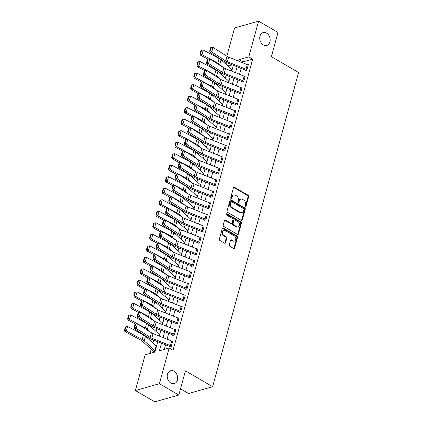 <?xml version="1.0" encoding="UTF-8"?>
<svg xmlns="http://www.w3.org/2000/svg" width="423" height="423" viewBox="0 0 423 423"><rect width="100%" height="100%" fill="white"/><g stroke="black" fill="none" stroke-linecap="round" stroke-linejoin="round"><path stroke-width="0.63" d="M245.356 206.546A0.719 0.545 74.1 0 0 246.064 206.223L248.692 196.61A1.026 0.783 74.1 0 0 248.174 195.262L234.453 187.262A1.026 0.783 74.1 0 0 233.443 187.722L230.815 197.33A0.719 0.545 74.1 0 0 231.883 197.953L232.222 196.711A3.278 2.501 74.1 0 1 233.766 194.982A3.278 2.501 74.1 0 1 235.452 195.236L236.594 195.902A3.278 2.501 74.1 0 1 238.244 200.222L237.906 201.464A0.719 0.545 74.1 0 0 238.974 202.088L239.312 200.846A3.278 2.501 74.1 0 1 240.856 199.117A3.278 2.501 74.1 0 1 242.543 199.37L243.685 200.037A3.278 2.501 74.1 0 1 245.335 204.357L244.996 205.599A0.719 0.545 74.1 0 0 245.356 206.546A0.719 0.545 74.1 0 0 245.414 206.408L248.042 196.795A1.026 0.783 74.1 0 0 247.529 195.447L233.803 187.447A1.026 0.783 74.1 0 0 233.628 187.368M231.18 198.276A0.719 0.545 74.1 0 0 231.233 198.138L231.571 196.891L232.222 196.711M238.265 202.411A0.719 0.545 74.1 0 0 238.323 202.273L238.662 201.025L239.312 200.846M174.059 371.262A6.678 5.092 74.1 0 0 170.622 370.738A6.678 5.092 74.1 0 0 167.222 376.364A6.678 5.092 74.1 0 0 170.834 383.058A6.678 5.092 74.1 0 0 174.271 383.582A6.678 5.092 74.1 0 0 177.671 377.961A6.678 5.092 74.1 0 0 174.059 371.262M266.564 33.126A6.678 5.092 74.1 0 0 263.127 32.597A6.678 5.092 74.1 0 0 259.727 38.223A6.678 5.092 74.1 0 0 263.339 44.917A6.678 5.092 74.1 0 0 266.776 45.441A6.678 5.092 74.1 0 0 270.175 39.82A6.678 5.092 74.1 0 0 266.564 33.126M229.25 244.891A1.026 0.783 74.1 0 0 229.768 246.239L233.618 248.486A1.026 0.783 74.1 0 0 234.628 248.026L237.546 237.356A1.026 0.783 74.1 0 0 237.028 236.008L223.307 228.002A1.026 0.783 74.1 0 0 222.297 228.462L219.378 239.132A1.026 0.783 74.1 0 0 219.891 240.481L224.544 243.193A1.026 0.783 74.1 0 0 225.554 242.733L226.802 238.17A1.026 0.783 74.1 0 0 226.289 236.822L223.984 235.474A2.739 2.089 74.1 0 1 222.498 232.729A2.739 2.089 74.1 0 1 223.894 230.419A2.739 2.089 74.1 0 1 225.306 230.635L234.342 235.907A2.739 2.089 74.1 0 1 235.823 238.651A2.739 2.089 74.1 0 1 234.427 240.957A2.739 2.089 74.1 0 1 233.015 240.745L231.508 239.867A1.026 0.783 74.1 0 0 230.498 240.327L229.25 244.891M226.839 56.227L234.569 27.971L258.58 21.15L278.001 32.476L271.381 56.661L298.569 72.513L212.616 386.701L185.433 370.844L178.813 395.029L159.397 383.709L135.381 390.524L145.152 354.823L154.887 352.058L157.716 341.721M258.58 21.15L248.814 56.851L239.08 59.617L238.657 61.161M161.491 343.227L159.429 350.767L169.163 348.002L173.049 350.27L252.695 59.12L248.814 56.851M169.163 348.002L159.397 383.709M241.311 220.362A1.026 0.783 74.1 0 0 242.321 219.902L245.24 209.226A1.026 0.783 74.1 0 0 244.727 207.878L231 199.878A1.026 0.783 74.1 0 0 229.99 200.338L227.072 211.008A1.026 0.783 74.1 0 0 227.585 212.357L241.311 220.362M241.39 223.291L238.472 233.961A1.026 0.783 74.1 0 1 237.462 234.421L223.741 226.421A1.026 0.783 74.1 0 1 223.222 225.073L224.476 220.505A1.026 0.783 74.1 0 1 225.485 220.045L231.048 223.291A1.026 0.783 74.1 0 0 232.058 222.831L232.888 219.801A1.026 0.783 74.1 0 0 232.375 218.453L226.58 215.074A0.719 0.545 74.1 0 1 226.924 213.805L240.877 221.943A1.026 0.783 74.1 0 1 241.39 223.291L240.745 223.476L237.826 234.146L238.472 233.961M252.695 59.12L242.961 61.88L242.717 62.784M241.168 68.436L239.566 74.3M238.017 79.958L236.415 85.816M234.865 91.474L233.263 97.332M231.714 102.99L230.112 108.848M228.568 114.506L226.961 120.365M225.417 126.022L223.809 131.886M222.265 137.538L220.663 143.402M219.114 149.06L217.512 154.918M215.963 160.576L214.361 166.435M212.811 172.092L211.209 177.951M209.66 183.608L208.058 189.467M206.509 195.125L204.906 200.988M203.363 206.641L201.755 212.505M200.211 218.162L198.604 224.021M197.06 229.678L195.458 235.537M193.908 241.195L192.306 247.053M190.757 252.711L189.155 258.569M187.606 264.227L186.004 270.091M184.454 275.743L182.852 281.607M181.303 287.265L179.701 293.123M178.152 298.781L176.55 304.639M175.006 310.297L173.398 316.155M171.854 321.813L170.252 327.672M168.703 333.329L167.101 339.193M165.552 344.845L164.309 349.382M246.022 69.213L247.286 64.603A3.648 1.465 -164.7 0 1 248.227 65.063L246.969 69.668A3.648 1.465 -164.7 0 0 246.022 69.213L227.4 61.779A5.213 2.094 15.3 0 1 225.776 60.96L211.722 51.976L209.961 52.357L224.021 61.34A7.826 3.141 -164.7 0 0 226.448 62.562L245.076 69.996A1.042 0.418 15.3 0 1 245.345 70.128L245.218 70.588L246.842 70.128L248.354 64.597L247.698 64.788M242.876 80.73L244.134 76.124A3.648 1.465 -164.7 0 1 245.076 76.579L243.817 81.184A3.648 1.465 -164.7 0 0 242.876 80.73L224.248 73.295A5.213 2.094 15.3 0 1 222.625 72.476L208.571 63.498L206.81 63.873L220.869 72.856A7.826 3.141 -164.7 0 0 223.296 74.078L241.924 81.517A1.042 0.418 15.3 0 1 242.194 81.644L242.067 82.104L243.69 81.644L245.203 76.119L244.552 76.304M239.725 92.246L240.983 87.64A3.648 1.465 -164.7 0 1 241.924 88.095L240.666 92.7A3.648 1.465 -164.7 0 0 239.725 92.246L221.097 84.812A5.213 2.094 15.3 0 1 219.479 83.997L205.419 75.014L203.659 75.389L217.718 84.373A7.826 3.141 -164.7 0 0 220.145 85.599L238.773 93.034A1.042 0.418 15.3 0 1 239.043 93.16L238.916 93.62L240.539 93.16L242.051 87.635L241.401 87.82M236.573 103.762L237.832 99.156A3.648 1.465 -164.7 0 1 238.778 99.611L237.515 104.217A3.648 1.465 -164.7 0 0 236.573 103.762L217.945 96.328A5.213 2.094 15.3 0 1 216.327 95.513L202.268 86.53L200.507 86.905L214.567 95.889A7.826 3.141 -164.7 0 0 216.999 97.116L235.622 104.55A1.042 0.418 15.3 0 1 235.891 104.682L235.77 105.142L237.388 104.682L238.9 99.151L238.249 99.336M233.422 115.278L234.68 110.673A3.648 1.465 -164.7 0 1 235.627 111.127L234.363 115.738A3.648 1.465 -164.7 0 0 233.422 115.278L214.794 107.844A5.213 2.094 15.3 0 1 213.176 107.03L199.117 98.046L197.361 98.427L211.415 107.405A7.826 3.141 -164.7 0 0 213.848 108.632L232.47 116.066A1.042 0.418 15.3 0 1 232.74 116.198L232.618 116.658L234.242 116.198L235.754 110.667L235.098 110.852M230.271 126.8L231.529 122.189A3.648 1.465 -164.7 0 1 232.476 122.644L231.212 127.254A3.648 1.465 -164.7 0 0 230.271 126.8L211.643 119.36A5.213 2.094 15.3 0 1 210.025 118.546L195.965 109.562L194.21 109.943L208.264 118.921A7.826 3.141 -164.7 0 0 210.696 120.148L229.324 127.582A1.042 0.418 15.3 0 1 229.594 127.714L229.467 128.174L231.09 127.714L232.602 122.184L231.947 122.369M227.119 138.316L228.378 133.705A3.648 1.465 -164.7 0 1 229.324 134.165L228.066 138.77A3.648 1.465 -164.7 0 0 227.119 138.316L208.491 130.881A5.213 2.094 15.3 0 1 206.873 130.062L192.814 121.078L191.059 121.459L205.113 130.443A7.826 3.141 -164.7 0 0 207.545 131.664L226.173 139.098A1.042 0.418 15.3 0 1 226.442 139.23L226.316 139.69L227.939 139.23L229.451 133.7L228.795 133.89M223.968 149.832L225.232 145.226A3.648 1.465 -164.7 0 1 226.173 145.681L224.914 150.287A3.648 1.465 -164.7 0 0 223.968 149.832L205.34 142.398A5.213 2.094 15.3 0 1 203.722 141.578L189.663 132.6L187.907 132.975L201.967 141.959A7.826 3.141 -164.7 0 0 204.394 143.18L223.021 150.62A1.042 0.418 15.3 0 1 223.291 150.747L223.164 151.207L224.787 150.747L226.3 145.221L225.644 145.406M220.817 161.348L222.08 156.743A3.648 1.465 -164.7 0 1 223.021 157.197L221.763 161.803A3.648 1.465 -164.7 0 0 220.817 161.348L202.194 153.914A5.213 2.094 15.3 0 1 200.571 153.1L186.517 144.116L184.756 144.492L198.815 153.475A7.826 3.141 -164.7 0 0 201.242 154.702L219.87 162.136A1.042 0.418 15.3 0 1 220.14 162.263L220.013 162.723L221.636 162.263L223.148 156.737L222.493 156.922M217.665 172.864L218.929 168.259A3.648 1.465 -164.7 0 1 219.87 168.714L218.612 173.319A3.648 1.465 -164.7 0 0 217.665 172.864L199.043 165.43A5.213 2.094 15.3 0 1 197.419 164.616L183.365 155.632L181.604 156.008L195.664 164.991A7.826 3.141 -164.7 0 0 198.091 166.218L216.719 173.652A1.042 0.418 15.3 0 1 216.988 173.784L216.862 174.244L218.485 173.779L219.997 168.254L219.347 168.439M214.519 184.38L215.778 179.775A3.648 1.465 -164.7 0 1 216.719 180.23L215.46 184.84A3.648 1.465 -164.7 0 0 214.519 184.38L195.891 176.946A5.213 2.094 15.3 0 1 194.268 176.132L180.214 167.148L178.453 167.529L192.513 176.507A7.826 3.141 -164.7 0 0 194.94 177.734L213.567 185.168A1.042 0.418 15.3 0 1 213.837 185.3L213.71 185.76L215.333 185.3L216.846 179.77L216.195 179.955M211.368 195.902L212.626 191.291A3.648 1.465 -164.7 0 1 213.573 191.746L212.309 196.357A3.648 1.465 -164.7 0 0 211.368 195.902L192.74 188.462A5.213 2.094 15.3 0 1 191.122 187.648L177.063 178.665L175.302 179.045L189.361 188.024A7.826 3.141 -164.7 0 0 191.793 189.25L210.416 196.684A1.042 0.418 15.3 0 1 210.686 196.817L210.559 197.277L212.182 196.817L213.694 191.286L213.044 191.471M208.216 207.418L209.475 202.807A3.648 1.465 -164.7 0 1 210.421 203.267L209.158 207.873A3.648 1.465 -164.7 0 0 208.216 207.418L189.589 199.984A5.213 2.094 15.3 0 1 187.971 199.164L173.911 190.181L172.156 190.561L186.21 199.545A7.826 3.141 -164.7 0 0 188.642 200.766L207.265 208.201A1.042 0.418 15.3 0 1 207.534 208.333L207.413 208.793L209.031 208.333L210.543 202.802L209.893 202.992M205.065 218.934L206.324 214.329A3.648 1.465 -164.7 0 1 207.27 214.784L206.006 219.389A3.648 1.465 -164.7 0 0 205.065 218.934L186.437 211.5A5.213 2.094 15.3 0 1 184.819 210.68L170.76 201.702L169.004 202.078L183.059 211.061A7.826 3.141 -164.7 0 0 185.491 212.283L204.119 219.722A1.042 0.418 15.3 0 1 204.388 219.849L204.261 220.309L205.885 219.849L207.397 214.324L206.741 214.509M201.914 230.45L203.172 225.845A3.648 1.465 -164.7 0 1 204.119 226.3L202.86 230.905A3.648 1.465 -164.7 0 0 201.914 230.45L183.286 223.016A5.213 2.094 15.3 0 1 181.668 222.202L167.608 213.218L165.853 213.594L179.907 222.577A7.826 3.141 -164.7 0 0 182.339 223.804L200.967 231.238A1.042 0.418 15.3 0 1 201.237 231.365L201.11 231.825L202.733 231.365L204.246 225.84L203.59 226.025M198.762 241.967L200.026 237.361A3.648 1.465 -164.7 0 1 200.967 237.816L199.709 242.421A3.648 1.465 -164.7 0 0 198.762 241.967L180.135 234.532A5.213 2.094 15.3 0 1 178.517 233.718L164.457 224.735L162.702 225.11L176.761 234.093A7.826 3.141 -164.7 0 0 179.188 235.32L197.816 242.754A1.042 0.418 15.3 0 1 198.086 242.887L197.959 243.347L199.582 242.881L201.094 237.356L200.439 237.541M195.611 253.483L196.875 248.877A3.648 1.465 -164.7 0 1 197.816 249.332L196.558 253.943A3.648 1.465 -164.7 0 0 195.611 253.483L176.988 246.049A5.213 2.094 15.3 0 1 175.365 245.234L161.311 236.251L159.55 236.631L173.61 245.61A7.826 3.141 -164.7 0 0 176.037 246.836L194.665 254.271A1.042 0.418 15.3 0 1 194.934 254.403L194.807 254.863L196.431 254.403L197.943 248.872L197.287 249.057M192.46 265.004L193.723 260.394A3.648 1.465 -164.7 0 1 194.665 260.848L193.406 265.459A3.648 1.465 -164.7 0 0 192.46 265.004L173.837 257.565A5.213 2.094 15.3 0 1 172.214 256.75L158.16 247.767L156.399 248.148L170.458 257.126A7.826 3.141 -164.7 0 0 172.885 258.353L191.513 265.787A1.042 0.418 15.3 0 1 191.783 265.919L191.656 266.379L193.279 265.919L194.792 260.388L194.141 260.573M189.314 276.52L190.572 271.91A3.648 1.465 -164.7 0 1 191.513 272.37L190.255 276.975A3.648 1.465 -164.7 0 0 189.314 276.52L170.686 269.086A5.213 2.094 15.3 0 1 169.063 268.267L155.008 259.283L153.248 259.664L167.307 268.647A7.826 3.141 -164.7 0 0 169.734 269.869L188.362 277.303A1.042 0.418 15.3 0 1 188.632 277.435L188.505 277.895L190.128 277.435L191.64 271.904L190.99 272.095M186.162 288.037L187.421 283.431A3.648 1.465 -164.7 0 1 188.367 283.886L187.103 288.491A3.648 1.465 -164.7 0 0 186.162 288.037L167.534 280.602A5.213 2.094 15.3 0 1 165.916 279.783L151.857 270.805L150.096 271.18L164.156 280.163A7.826 3.141 -164.7 0 0 166.588 281.385L185.211 288.824A1.042 0.418 15.3 0 1 185.48 288.951L185.353 289.411L186.977 288.951L188.489 283.426L187.838 283.611M183.011 299.553L184.269 294.947A3.648 1.465 -164.7 0 1 185.216 295.402L183.952 300.007A3.648 1.465 -164.7 0 0 183.011 299.553L164.383 292.119A5.213 2.094 15.3 0 1 162.765 291.304L148.706 282.321L146.95 282.696L161.004 291.68A7.826 3.141 -164.7 0 0 163.437 292.906L182.059 300.341A1.042 0.418 15.3 0 1 182.329 300.467L182.207 300.927L183.825 300.467L185.337 294.942L184.687 295.127M179.86 311.069L181.118 306.464A3.648 1.465 -164.7 0 1 182.064 306.918L180.801 311.524A3.648 1.465 -164.7 0 0 179.86 311.069L161.232 303.635A5.213 2.094 15.3 0 1 159.614 302.82L145.554 293.837L143.799 294.212L157.853 303.196A7.826 3.141 -164.7 0 0 160.285 304.423L178.913 311.857A1.042 0.418 15.3 0 1 179.183 311.984L179.056 312.449L180.679 311.984L182.191 306.458L181.536 306.643M176.708 322.585L177.967 317.98A3.648 1.465 -164.7 0 1 178.913 318.434L177.655 323.045A3.648 1.465 -164.7 0 0 176.708 322.585L158.08 315.151A5.213 2.094 15.3 0 1 156.462 314.337L142.403 305.353L140.648 305.734L154.702 314.712A7.826 3.141 -164.7 0 0 157.134 315.939L175.762 323.373A1.042 0.418 15.3 0 1 176.031 323.505L175.905 323.965L177.528 323.505L179.04 317.974L178.384 318.159M173.557 334.107L174.821 329.496A3.648 1.465 -164.7 0 1 175.762 329.951L174.503 334.561A3.648 1.465 -164.7 0 0 173.557 334.107L154.929 326.667A5.213 2.094 15.3 0 1 153.311 325.853L139.252 316.869L137.496 317.25L151.556 326.228A7.826 3.141 -164.7 0 0 153.983 327.455L172.61 334.889A1.042 0.418 15.3 0 1 172.88 335.021L172.753 335.481L174.376 335.021L175.889 329.491L175.233 329.676M170.406 345.623L171.669 341.012A3.648 1.465 -164.7 0 1 172.61 341.472L171.352 346.077A3.648 1.465 -164.7 0 0 170.406 345.623L151.783 338.189A5.213 2.094 15.3 0 1 150.16 337.369L136.106 328.385L134.345 328.766L148.404 337.75A7.826 3.141 -164.7 0 0 150.831 338.971L169.459 346.405A1.042 0.418 15.3 0 1 169.729 346.537L169.602 346.997L171.225 346.537L172.737 341.007L172.082 341.197M232.317 64.904L228.684 65.935L228.515 66.559M226.146 75.215L225.364 78.075M222.995 86.731L222.212 89.591M219.844 98.252L219.061 101.108M216.692 109.769L215.91 112.624M213.541 121.285L212.758 124.14M210.39 132.801L209.612 135.661M207.238 144.317L206.461 147.178M204.092 155.833L203.31 158.694M200.941 167.355L200.158 170.21M197.79 178.871L197.007 181.726M194.638 190.387L193.856 193.242M191.487 201.903L190.704 204.764M188.335 213.419L187.553 216.28M185.184 224.936L184.402 227.796M182.033 236.457L181.256 239.312M178.887 247.973L178.104 250.828M175.735 259.489L174.953 262.345M172.584 271.006L171.801 273.866M169.433 282.522L168.65 285.382M166.281 294.038L165.499 296.898M163.13 305.559L162.347 308.415M159.979 317.076L159.196 319.931M156.827 328.592L156.05 331.447M153.681 340.108L152.899 342.968M151.191 349.197L150.033 353.438M231.614 69.356L232.127 69.208L231.603 71.122L232.005 69.668A1.042 0.418 -164.7 0 1 231.793 69.52L231.381 71.032M228.462 80.872L228.98 80.724L228.457 82.638L228.854 81.184A1.042 0.418 -164.7 0 1 228.647 81.036L228.23 82.548M225.311 92.388L225.829 92.24L225.306 94.155L225.702 92.7A1.042 0.418 -164.7 0 1 225.496 92.552L225.078 94.065M222.16 103.905L222.678 103.757L222.154 105.671L222.551 104.217A1.042 0.418 -164.7 0 1 222.345 104.069L221.932 105.581M219.008 115.421L219.526 115.278L219.003 117.187L219.4 115.738A1.042 0.418 -164.7 0 1 219.193 115.59L218.781 117.102M215.857 126.937L216.375 126.794L215.852 128.708L216.248 127.254A1.042 0.418 -164.7 0 1 216.042 127.106L215.63 128.618M212.706 138.458L213.224 138.31L212.7 140.225L213.097 138.77A1.042 0.418 -164.7 0 1 212.891 138.622L212.478 140.135M209.559 149.975L210.072 149.827L209.549 151.741L209.945 150.287A1.042 0.418 -164.7 0 1 209.739 150.139L209.327 151.651M206.408 161.491L206.921 161.343L206.398 163.257L206.799 161.803A1.042 0.418 -164.7 0 1 206.588 161.655L206.175 163.167M203.257 173.007L203.775 172.859L203.246 174.773L203.648 173.319A1.042 0.418 -164.7 0 1 203.442 173.171L203.024 174.683M200.105 184.523L200.624 184.375L200.1 186.289L200.497 184.84A1.042 0.418 -164.7 0 1 200.291 184.692L199.873 186.205M196.954 196.039L197.472 195.897L196.949 197.811L197.345 196.357A1.042 0.418 -164.7 0 1 197.139 196.209L196.727 197.721M193.803 207.561L194.321 207.413L193.797 209.327L194.194 207.873A1.042 0.418 -164.7 0 1 193.988 207.725L193.575 209.237M190.651 219.077L191.17 218.929L190.646 220.843L191.043 219.389A1.042 0.418 -164.7 0 1 190.836 219.241L190.424 220.753M187.5 230.593L188.018 230.445L187.495 232.359L187.891 230.905A1.042 0.418 -164.7 0 1 187.685 230.757L187.273 232.269M184.349 242.109L184.867 241.961L184.343 243.875L184.74 242.421A1.042 0.418 -164.7 0 1 184.534 242.273L184.121 243.785M181.203 253.626L181.716 253.477L181.192 255.392L181.594 253.943A1.042 0.418 -164.7 0 1 181.382 253.795L180.97 255.307M178.051 265.142L178.564 264.999L178.041 266.913L178.443 265.459A1.042 0.418 -164.7 0 1 178.236 265.311L177.819 266.823M174.9 276.663L175.418 276.515L174.895 278.429L175.291 276.975A1.042 0.418 -164.7 0 1 175.085 276.827L174.667 278.339M171.749 288.179L172.267 288.031L171.743 289.945L172.14 288.491A1.042 0.418 -164.7 0 1 171.934 288.343L171.521 289.855M168.597 299.695L169.115 299.547L168.592 301.462L168.989 300.007A1.042 0.418 -164.7 0 1 168.782 299.859L168.37 301.372M165.446 311.212L165.964 311.064L165.441 312.978L165.837 311.524A1.042 0.418 -164.7 0 1 165.631 311.376L165.219 312.888M162.295 322.728L162.813 322.58L162.289 324.494L162.686 323.045A1.042 0.418 -164.7 0 1 162.48 322.897L162.067 324.409M159.143 334.244L159.661 334.101L159.138 336.015L159.534 334.561A1.042 0.418 -164.7 0 1 159.328 334.413L158.916 335.925M153.993 351.428L153.501 351.143L153.375 351.603L154.998 351.143L156.51 345.617L155.997 345.765M180.521 388.806L188.605 393.517L212.616 386.701M178.813 395.029L154.802 401.85L135.381 390.524M228.684 65.935L226.263 64.523M224.904 63.297L225.248 62.028M227.389 62.937L225.195 63.561M159.26 336.063L160.867 330.204M162.411 324.547L164.013 318.683M165.562 313.031L167.164 307.167M168.714 301.509L170.316 295.651M171.865 289.993L173.467 284.134M175.016 278.477L176.618 272.618M178.168 266.961L179.77 261.102M181.319 255.444L182.921 249.581M184.465 243.928L186.072 238.064M187.616 232.407L189.218 226.548M190.768 220.891L192.37 215.032M193.919 209.374L195.521 203.516M197.07 197.858L198.673 192M200.222 186.342L201.824 180.478M203.373 174.826L204.975 168.962M206.524 163.304L208.127 157.446M209.671 151.788L211.278 145.93M212.822 140.272L214.424 134.414M215.973 128.756L217.575 122.897M219.125 117.24L220.727 111.376M222.276 105.724L223.878 99.86M225.427 94.202L227.029 88.344M228.579 82.686L230.181 76.827M231.73 71.17L233.332 65.311M237.107 66.818L235.505 72.677M233.956 78.334L232.354 84.193M230.805 89.85L229.203 95.714M227.659 101.367L226.051 107.231M224.507 112.888L222.9 118.747M221.356 124.404L219.754 130.263M218.205 135.92L216.602 141.779M215.053 147.437L213.451 153.295M211.902 158.953L210.3 164.817M208.751 170.469L207.148 176.333M205.599 181.99L203.997 187.849M202.453 193.507L200.846 199.365M199.302 205.023L197.694 210.881M196.15 216.539L194.548 222.398M192.999 228.055L191.397 233.919M189.848 239.571L188.246 245.435M186.696 251.093L185.094 256.951M183.545 262.609L181.943 268.468M180.394 274.125L178.792 279.984M177.248 285.641L175.64 291.5M174.096 297.158L172.489 303.021M170.945 308.674L169.343 314.538M167.794 320.195L166.191 326.054M164.642 331.711L163.04 337.57M242.961 61.88L239.08 59.617M240.856 199.117L240.206 199.296A3.278 2.501 74.1 0 0 238.662 201.025M233.766 194.982L233.115 195.162A3.278 2.501 74.1 0 0 231.571 196.891M241.485 220.436A1.026 0.783 74.1 0 0 241.67 220.087L244.589 209.411A1.026 0.783 74.1 0 0 244.076 208.063L230.35 200.063A1.026 0.783 74.1 0 0 230.175 199.984M243.902 209.602A0.719 0.545 74.1 0 0 243.542 208.655L231.492 201.634A0.719 0.545 74.1 0 0 230.789 201.956L230.429 203.267A3.278 2.501 74.1 0 0 232.074 207.582L240.312 212.383A3.278 2.501 74.1 0 0 241.998 212.642A3.278 2.501 74.1 0 0 243.542 210.913L243.902 209.602M231.127 201.575L230.477 201.76A0.719 0.545 74.1 0 0 230.138 202.136L230.789 201.956M241.998 212.642L241.348 212.827A3.278 2.501 74.1 0 1 239.661 212.568L231.429 207.767A3.278 2.501 74.1 0 1 229.779 203.447L230.138 202.136M237.636 234.501A1.026 0.783 74.1 0 0 237.826 234.146M231.577 223.37L230.926 223.556A1.026 0.783 74.1 0 1 230.403 223.476L224.835 220.23A1.026 0.783 74.1 0 0 224.661 220.15M226.924 213.805L226.279 213.99A0.719 0.545 74.1 0 0 226.273 213.99L240.227 222.128L240.877 221.943M236.827 226.659A2.739 2.089 74.1 0 0 238.234 226.876A2.739 2.089 74.1 0 0 239.63 224.565A2.739 2.089 74.1 0 0 238.149 221.821L234.966 219.965A1.026 0.783 74.1 0 0 233.956 220.425L233.126 223.455A1.026 0.783 74.1 0 0 233.644 224.803L236.827 226.659L236.177 226.844A2.739 2.089 74.1 0 0 237.589 227.056L238.234 226.876M234.437 219.881L233.792 220.066A1.026 0.783 74.1 0 0 233.306 220.605L233.956 220.425M236.177 226.844L232.994 224.988A1.026 0.783 74.1 0 1 232.476 223.635L233.306 220.605M240.745 223.476A1.026 0.783 74.1 0 0 240.227 222.128M234.427 240.957L233.776 241.142A2.739 2.089 74.1 0 1 232.364 240.93L230.863 240.047A1.026 0.783 74.1 0 0 230.688 239.973M223.894 230.419L223.244 230.604A2.739 2.089 74.1 0 0 221.853 232.914A2.739 2.089 74.1 0 0 223.333 235.659L223.984 235.474M224.719 243.273A1.026 0.783 74.1 0 0 224.904 242.918L226.152 238.355A1.026 0.783 74.1 0 0 225.639 237.002L223.333 235.659M233.792 248.565A1.026 0.783 74.1 0 0 233.977 248.211L236.896 237.541A1.026 0.783 74.1 0 0 236.383 236.193L222.657 228.187A1.026 0.783 74.1 0 0 222.482 228.113M201.522 50.305L200.93 50.522L200.047 53.747L200.639 53.531L201.522 50.305L203.225 50.02L219.088 58.49A7.826 3.141 15.3 0 1 221.076 59.839L231.793 69.52M203.225 50.02L201.961 54.625L217.829 63.096A7.826 3.141 15.3 0 1 219.812 64.449L222.926 67.257M200.639 53.531L201.961 54.625L200.486 55.17L200.047 53.747M207.926 59.141L200.486 55.17M245.345 70.128L245.837 70.414M247.286 64.603L228.658 57.168A5.213 2.094 15.3 0 1 227.04 56.354L212.981 47.371L211.722 51.976L210.437 50.797L211.32 47.572L210.612 47.725L209.734 50.945L210.437 50.797M209.734 50.945L209.961 52.357M212.981 47.371L211.32 47.572M198.371 61.821L197.779 62.038L196.896 65.264L197.488 65.047L198.371 61.821L200.074 61.536L215.936 70.007A7.826 3.141 15.3 0 1 217.924 71.355L228.647 81.036M200.074 61.536L198.81 66.147L214.678 74.612A7.826 3.141 15.3 0 1 216.661 75.966L219.775 78.773M197.488 65.047L198.81 66.147L197.335 66.686L196.896 65.264M204.774 70.657L197.335 66.686M195.22 73.338L194.628 73.554L193.75 76.78L194.337 76.563L195.22 73.338L196.922 73.057L212.785 81.523A7.826 3.141 15.3 0 1 214.773 82.876L225.496 92.552M196.922 73.057L195.659 77.663L211.526 86.128A7.826 3.141 15.3 0 1 213.515 87.482L216.624 90.289M194.337 76.563L195.659 77.663L194.183 78.202L193.75 76.78M201.623 82.173L194.183 78.202M192.068 84.854L191.476 85.071L190.599 88.296L191.185 88.079L192.068 84.854L193.771 84.574L209.639 93.039A7.826 3.141 15.3 0 1 211.622 94.392L222.345 104.069M193.771 84.574L192.513 89.179L208.375 97.65A7.826 3.141 15.3 0 1 210.363 98.998L213.472 101.806M191.185 88.079L192.513 89.179L191.032 89.718L190.599 88.296M198.472 93.689L191.032 89.718M242.194 81.644L242.686 81.93M244.134 76.124L225.507 68.685A5.213 2.094 15.3 0 1 223.889 67.87L209.829 58.887L208.571 63.498L207.286 62.313L208.169 59.088L207.466 59.241L206.583 62.467L207.286 62.313M206.583 62.467L206.81 63.873M209.829 58.887L208.169 59.088M239.043 93.16L239.534 93.446M240.983 87.64L222.355 80.206A5.213 2.094 15.3 0 1 220.737 79.387L206.678 70.403L205.419 75.014L204.135 73.829L205.018 70.604L204.314 70.757L203.431 73.983L204.135 73.829M203.431 73.983L203.659 75.389M206.678 70.403L205.018 70.604M235.891 104.682L236.383 104.967M237.832 99.156L219.204 91.722A5.213 2.094 15.3 0 1 217.586 90.903L203.526 81.925L202.268 86.53L200.983 85.346L201.866 82.12L201.163 82.273L200.28 85.499L200.983 85.346M200.28 85.499L200.507 86.905M203.526 81.925L201.866 82.12M188.917 96.37L188.33 96.587L187.447 99.812L188.039 99.595L188.917 96.37L190.62 96.09L206.487 104.56A7.826 3.141 15.3 0 1 208.47 105.909L219.193 115.59M190.62 96.09L189.361 100.695L205.224 109.166A7.826 3.141 15.3 0 1 207.212 110.514L210.321 113.327M188.039 99.595L189.361 100.695L187.881 101.24L187.447 99.812M195.32 105.211L187.881 101.24M232.74 116.198L233.232 116.484M234.68 110.673L216.053 103.238A5.213 2.094 15.3 0 1 214.435 102.424L200.375 93.441L199.117 98.046L197.832 96.862L198.715 93.642L198.012 93.79L197.129 97.015L197.832 96.862M197.129 97.015L197.361 98.427M200.375 93.441L198.715 93.642M185.771 107.891L185.179 108.108L184.296 111.328L184.888 111.117L185.771 107.891L187.468 107.606L203.336 116.076A7.826 3.141 15.3 0 1 205.319 117.425L216.042 127.106M187.468 107.606L186.21 112.211L202.072 120.682A7.826 3.141 15.3 0 1 204.06 122.03L207.175 124.843M184.888 111.117L186.21 112.211L184.729 112.756L184.296 111.328M192.169 116.727L184.729 112.756M182.62 119.408L182.027 119.624L181.144 122.85L181.737 122.633L182.62 119.408L184.317 119.122L200.185 127.593A7.826 3.141 15.3 0 1 202.168 128.941L212.891 138.622M184.317 119.122L183.059 123.728L198.926 132.198A7.826 3.141 15.3 0 1 200.909 133.552L204.023 136.359M181.737 122.633L183.059 123.728L181.578 124.272L181.144 122.85M189.023 128.243L181.578 124.272M179.468 130.924L178.876 131.141L177.993 134.366L178.585 134.149L179.468 130.924L181.166 130.638L197.033 139.109A7.826 3.141 15.3 0 1 199.022 140.457L209.739 150.139M181.166 130.638L179.907 135.249L195.775 143.714A7.826 3.141 15.3 0 1 197.758 145.068L200.872 147.876M178.585 134.149L179.907 135.249L178.427 135.788L177.993 134.366M185.871 139.759L178.427 135.788M176.317 142.44L175.725 142.657L174.842 145.882L175.434 145.665L176.317 142.44L178.02 142.16L193.882 150.625A7.826 3.141 15.3 0 1 195.87 151.979L206.588 161.655M178.02 142.16L176.756 146.765L192.624 155.23A7.826 3.141 15.3 0 1 194.606 156.584L197.721 159.392M175.434 145.665L176.756 146.765L175.281 147.304L174.842 145.882M182.72 151.275L175.281 147.304M173.166 153.956L172.573 154.173L171.69 157.398L172.283 157.182L173.166 153.956L174.868 153.676L190.731 162.141A7.826 3.141 15.3 0 1 192.719 163.495L203.442 173.171M174.868 153.676L173.604 158.281L189.472 166.752A7.826 3.141 15.3 0 1 191.455 168.1L194.569 170.908M172.283 157.182L173.604 158.281L172.129 158.821L171.69 157.398M179.569 162.792L172.129 158.821M229.594 127.714L230.08 128M231.529 122.189L212.906 114.755A5.213 2.094 15.3 0 1 211.283 113.94L197.229 104.957L195.965 109.562L194.68 108.383L195.563 105.158L194.86 105.306L193.977 108.531L194.68 108.383M193.977 108.531L194.21 109.943M197.229 104.957L195.563 105.158M226.442 139.23L226.929 139.516M228.378 133.705L209.755 126.271A5.213 2.094 15.3 0 1 208.132 125.457L194.078 116.473L192.814 121.078L191.529 119.899L192.412 116.674L191.709 116.827L190.826 120.047L191.529 119.899M190.826 120.047L191.059 121.459M194.078 116.473L192.412 116.674M223.291 150.747L223.783 151.032M225.232 145.226L206.604 137.787A5.213 2.094 15.3 0 1 204.981 136.973L190.926 127.989L189.663 132.6L188.383 131.416L189.261 128.19L188.558 128.343L187.675 131.569L188.383 131.416M187.675 131.569L187.907 132.975M190.926 127.989L189.261 128.19M220.14 162.263L220.632 162.548M222.08 156.743L203.452 149.308A5.213 2.094 15.3 0 1 201.834 148.489L187.775 139.505L186.517 144.116L185.232 142.932L186.109 139.706L185.406 139.86L184.528 143.085L185.232 142.932M184.528 143.085L184.756 144.492M187.775 139.505L186.109 139.706M216.988 173.784L217.48 174.07M218.929 168.259L200.301 160.825A5.213 2.094 15.3 0 1 198.683 160.005L184.624 151.027L183.365 155.632L182.08 154.448L182.963 151.223L182.26 151.376L181.377 154.601L182.08 154.448M181.377 154.601L181.604 156.008M184.624 151.027L182.963 151.223M170.014 165.472L169.422 165.689L168.539 168.914L169.131 168.698L170.014 165.472L171.717 165.192L187.579 173.663A7.826 3.141 15.3 0 1 189.567 175.011L200.291 184.692M171.717 165.192L170.453 169.797L186.321 178.268A7.826 3.141 15.3 0 1 188.309 179.616L191.418 182.429M169.131 168.698L170.453 169.797L168.978 170.342L168.539 168.914M176.417 174.313L168.978 170.342M213.837 185.3L214.329 185.586M215.778 179.775L197.15 172.341A5.213 2.094 15.3 0 1 195.532 171.526L181.472 162.543L180.214 167.148L178.929 165.964L179.812 162.744L179.109 162.892L178.226 166.117L178.929 165.964M178.226 166.117L178.453 167.529M181.472 162.543L179.812 162.744M166.863 176.994L166.271 177.211L165.393 180.431L165.98 180.219L166.863 176.994L168.566 176.708L184.433 185.179A7.826 3.141 15.3 0 1 186.416 186.527L197.139 196.209M168.566 176.708L167.307 181.314L183.17 189.784A7.826 3.141 15.3 0 1 185.158 191.133L188.267 193.946M165.98 180.219L167.307 181.314L165.827 181.858L165.393 180.431M173.266 185.829L165.827 181.858M210.686 196.817L211.177 197.102M212.626 191.291L193.998 183.857A5.213 2.094 15.3 0 1 192.38 183.043L178.321 174.059L177.063 178.665L175.778 177.486L176.661 174.26L175.957 174.408L175.074 177.634L175.778 177.486M175.074 177.634L175.302 179.045M178.321 174.059L176.661 174.26M163.712 188.51L163.125 188.727L162.242 191.952L162.834 191.735L163.712 188.51L165.414 188.224L181.282 196.695A7.826 3.141 15.3 0 1 183.265 198.043L193.988 207.725M165.414 188.224L164.156 192.83L180.018 201.3A7.826 3.141 15.3 0 1 182.006 202.654L185.115 205.462M162.834 191.735L164.156 192.83L162.675 193.374L162.242 191.952M170.115 197.345L162.675 193.374M207.534 208.333L208.026 208.618M209.475 202.807L190.847 195.373A5.213 2.094 15.3 0 1 189.229 194.559L175.17 185.575L173.911 190.181L172.626 189.002L173.509 185.776L172.806 185.93L171.923 189.15L172.626 189.002M171.923 189.15L172.156 190.561M175.17 185.575L173.509 185.776M160.566 200.026L159.973 200.243L159.09 203.468L159.683 203.252L160.566 200.026L162.263 199.741L178.131 208.211A7.826 3.141 15.3 0 1 180.113 209.559L190.836 219.241M162.263 199.741L161.004 204.351L176.867 212.817A7.826 3.141 15.3 0 1 178.855 214.17L181.964 216.978M159.683 203.252L161.004 204.351L159.524 204.891L159.09 203.468M166.963 208.862L159.524 204.891M204.388 219.849L204.875 220.134M206.324 214.329L187.701 206.889A5.213 2.094 15.3 0 1 186.078 206.075L172.024 197.092L170.76 201.702L169.475 200.518L170.358 197.292L169.655 197.446L168.772 200.671L169.475 200.518M168.772 200.671L169.004 202.078M172.024 197.092L170.358 197.292M157.414 211.542L156.822 211.759L155.939 214.984L156.531 214.768L157.414 211.542L159.111 211.262L174.979 219.727A7.826 3.141 15.3 0 1 176.962 221.081L187.685 230.757M159.111 211.262L157.853 215.867L173.721 224.333A7.826 3.141 15.3 0 1 175.704 225.686L178.818 228.494M156.531 214.768L157.853 215.867L156.373 216.407L155.939 214.984M163.817 220.378L156.373 216.407M201.237 231.365L201.723 231.651M203.172 225.845L184.55 218.411A5.213 2.094 15.3 0 1 182.926 217.591L168.872 208.608L167.608 213.218L166.324 212.034L167.207 208.809L166.503 208.962L165.62 212.187L166.324 212.034M165.62 212.187L165.853 213.594M168.872 208.608L167.207 208.809M154.263 223.058L153.671 223.275L152.788 226.501L153.38 226.284L154.263 223.058L155.96 222.778L171.828 231.244A7.826 3.141 15.3 0 1 173.816 232.597L184.534 242.273M155.96 222.778L154.702 227.384L170.569 235.854A7.826 3.141 15.3 0 1 172.552 237.203L175.667 240.01M153.38 226.284L154.702 227.384L153.221 227.923L152.788 226.501M160.666 231.894L153.221 227.923M198.086 242.887L198.572 243.172M200.026 237.361L181.398 229.927A5.213 2.094 15.3 0 1 179.775 229.107L165.721 220.129L164.457 224.735L163.172 223.55L164.055 220.325L163.352 220.478L162.469 223.704L163.172 223.55M162.469 223.704L162.702 225.11M165.721 220.129L164.055 220.325M151.111 234.575L150.519 234.791L149.636 238.017L150.228 237.8L151.111 234.575L152.809 234.294L168.677 242.765A7.826 3.141 15.3 0 1 170.665 244.113L181.382 253.795M152.809 234.294L151.55 238.9L167.418 247.37A7.826 3.141 15.3 0 1 169.401 248.719L172.515 251.532M150.228 237.8L151.55 238.9L150.075 239.439L149.636 238.017M157.515 243.415L150.075 239.439M147.96 246.096L147.368 246.313L146.485 249.533L147.077 249.321L147.96 246.096L149.663 245.811L165.525 254.281A7.826 3.141 15.3 0 1 167.513 255.629L178.236 265.311M149.663 245.811L148.399 250.416L164.267 258.887A7.826 3.141 15.3 0 1 166.25 260.235L169.364 263.048M147.077 249.321L148.399 250.416L146.924 250.961L146.485 249.533M154.363 254.932L146.924 250.961M144.809 257.612L144.217 257.829L143.334 261.054L143.926 260.838L144.809 257.612L146.511 257.327L162.374 265.797A7.826 3.141 15.3 0 1 164.362 267.146L175.085 276.827M146.511 257.327L145.248 261.932L161.115 270.403A7.826 3.141 15.3 0 1 163.104 271.756L166.213 274.564M143.926 260.838L145.248 261.932L143.772 262.477L143.334 261.054M151.212 266.448L143.772 262.477M141.657 269.128L141.065 269.345L140.187 272.571L140.774 272.354L141.657 269.128L143.36 268.843L159.228 277.314A7.826 3.141 15.3 0 1 161.211 278.662L171.934 288.343M143.36 268.843L142.102 273.454L157.964 281.919A7.826 3.141 15.3 0 1 159.952 283.273L163.061 286.08M140.774 272.354L142.102 273.454L140.621 273.993L140.187 272.571M148.061 277.964L140.621 273.993M138.506 280.645L137.919 280.861L137.036 284.087L137.628 283.87L138.506 280.645L140.209 280.364L156.076 288.83A7.826 3.141 15.3 0 1 158.059 290.183L168.782 299.859M140.209 280.364L138.95 284.97L154.813 293.435A7.826 3.141 15.3 0 1 156.801 294.789L159.91 297.596M137.628 283.87L138.95 284.97L137.47 285.509L137.036 284.087M144.909 289.48L137.47 285.509M135.355 292.161L134.768 292.378L133.885 295.603L134.477 295.386L135.355 292.161L137.057 291.881L152.925 300.346A7.826 3.141 15.3 0 1 154.908 301.699L165.631 311.376M137.057 291.881L135.799 296.486L151.661 304.957A7.826 3.141 15.3 0 1 153.649 306.305L156.759 309.113M134.477 295.386L135.799 296.486L134.318 297.025L133.885 295.603M141.758 300.996L134.318 297.025M132.209 303.677L131.616 303.894L130.733 307.119L131.326 306.902L132.209 303.677L133.906 303.397L149.774 311.867A7.826 3.141 15.3 0 1 151.757 313.216L162.48 322.897M133.906 303.397L132.648 308.002L148.515 316.473A7.826 3.141 15.3 0 1 150.498 317.821L153.612 320.634M131.326 306.902L132.648 308.002L131.167 308.541L130.733 307.119M138.612 312.518L131.167 308.541M129.057 315.198L128.465 315.415L127.582 318.635L128.174 318.424L129.057 315.198L130.755 314.913L146.622 323.384A7.826 3.141 15.3 0 1 148.61 324.732L159.328 334.413M130.755 314.913L129.496 319.518L145.364 327.989A7.826 3.141 15.3 0 1 147.347 329.337L150.461 332.15M128.174 318.424L129.496 319.518L128.016 320.063L127.582 318.635M135.46 324.034L128.016 320.063M194.934 254.403L195.426 254.688M196.875 248.877L178.247 241.443A5.213 2.094 15.3 0 1 176.629 240.629L162.569 231.645L161.311 236.251L160.026 235.066L160.904 231.846L160.201 231.994L159.323 235.22L160.026 235.066M159.323 235.22L159.55 236.631M162.569 231.645L160.904 231.846M191.783 265.919L192.275 266.204M193.723 260.394L175.096 252.959A5.213 2.094 15.3 0 1 173.478 252.145L159.418 243.162L158.16 247.767L156.875 246.588L157.758 243.362L157.055 243.511L156.172 246.736L156.875 246.588M156.172 246.736L156.399 248.148M159.418 243.162L157.758 243.362M188.632 277.435L189.123 277.721M190.572 271.91L171.944 264.475A5.213 2.094 15.3 0 1 170.326 263.661L156.267 254.678L155.008 259.283L153.723 258.104L154.607 254.879L153.903 255.032L153.02 258.252L153.723 258.104M153.02 258.252L153.248 259.664M156.267 254.678L154.607 254.879M185.48 288.951L185.972 289.237M187.421 283.431L168.793 275.992A5.213 2.094 15.3 0 1 167.175 275.177L153.115 266.194L151.857 270.805L150.572 269.62L151.455 266.395L150.752 266.548L149.869 269.774L150.572 269.62M149.869 269.774L150.096 271.18M153.115 266.194L151.455 266.395M182.329 300.467L182.821 300.753M184.269 294.947L165.642 287.513A5.213 2.094 15.3 0 1 164.024 286.694L149.964 277.71L148.706 282.321L147.421 281.136L148.304 277.911L147.601 278.064L146.718 281.29L147.421 281.136M146.718 281.29L146.95 282.696M149.964 277.71L148.304 277.911M179.183 311.984L179.669 312.274M181.118 306.464L162.495 299.029A5.213 2.094 15.3 0 1 160.872 298.21L146.818 289.232L145.554 293.837L144.269 292.653L145.152 289.427L144.449 289.581L143.566 292.806L144.269 292.653M143.566 292.806L143.799 294.212M146.818 289.232L145.152 289.427M176.031 323.505L176.518 323.791M177.967 317.98L159.344 310.545A5.213 2.094 15.3 0 1 157.721 309.731L143.667 300.748L142.403 305.353L141.118 304.169L142.001 300.949L141.298 301.097L140.415 304.322L141.118 304.169M140.415 304.322L140.648 305.734M143.667 300.748L142.001 300.949M172.88 335.021L173.367 335.307M174.821 329.496L156.193 322.062A5.213 2.094 15.3 0 1 154.569 321.247L140.515 312.264L139.252 316.869L137.967 315.69L138.85 312.465L138.147 312.613L137.264 315.838L137.967 315.69M137.264 315.838L137.496 317.25M140.515 312.264L138.85 312.465M125.906 326.715L127.603 326.429L143.471 334.9A7.826 3.141 15.3 0 1 145.459 336.248L156.177 345.929A1.042 0.418 -164.7 0 0 156.388 346.077L155.125 350.683A1.042 0.418 -164.7 0 1 154.918 350.535L144.195 340.859A7.826 3.141 15.3 0 0 142.213 339.505L126.345 331.035L124.87 331.579L124.431 330.157L125.023 329.94L125.906 326.715L125.314 326.931L124.431 330.157M153.501 351.143A3.648 1.465 15.3 0 1 152.777 350.625L142.059 340.949A5.213 2.094 -164.7 0 0 140.732 340.044L124.87 331.579M127.603 326.429L126.345 331.035L125.023 329.94M169.729 346.537L170.22 346.823M171.669 341.012L153.041 333.578A5.213 2.094 15.3 0 1 151.423 332.764L137.364 323.78L136.106 328.385L134.821 327.206L135.698 323.981L134.995 324.134L134.117 327.354L134.821 327.206M134.117 327.354L134.345 328.766M137.364 323.78L135.698 323.981M245.414 206.408L246.064 206.223M231.233 198.138L231.883 197.953M238.323 202.273L238.974 202.088M233.803 187.447L234.453 187.262M247.529 195.447L248.174 195.262M248.042 196.795L248.692 196.61M230.35 200.063L231 199.878M244.076 208.063L244.727 207.878M244.589 209.411L245.24 209.226M241.67 220.087L242.321 219.902M229.779 203.447L230.429 203.267M231.429 207.767L232.074 207.582M239.661 212.568L240.312 212.383M224.835 220.23L225.485 220.045M230.403 223.476L231.048 223.291M232.476 223.635L233.126 223.455M232.994 224.988L233.644 224.803M230.863 240.047L231.508 239.867M232.364 240.93L233.015 240.745M225.639 237.002L226.289 236.822M226.152 238.355L226.802 238.17M224.904 242.918L225.554 242.733M222.657 228.187L223.307 228.002M236.383 236.193L237.028 236.008M236.896 237.541L237.546 237.356M233.977 248.211L234.628 248.026M219.088 58.49L217.829 63.096M221.076 59.839L219.812 64.449M227.4 61.779L228.658 57.168M225.776 60.96L227.04 56.354M215.936 70.007L214.678 74.612M217.924 71.355L216.661 75.966M212.785 81.523L211.526 86.128M214.773 82.876L213.515 87.482M209.639 93.039L208.375 97.65M211.622 94.392L210.363 98.998M224.248 73.295L225.507 68.685M222.625 72.476L223.889 67.87M221.097 84.812L222.355 80.206M219.479 83.997L220.737 79.387M217.945 96.328L219.204 91.722M216.327 95.513L217.586 90.903M206.487 104.56L205.224 109.166M208.47 105.909L207.212 110.514M214.794 107.844L216.053 103.238M213.176 107.03L214.435 102.424M203.336 116.076L202.072 120.682M205.319 117.425L204.06 122.03M200.185 127.593L198.926 132.198M202.168 128.941L200.909 133.552M197.033 139.109L195.775 143.714M199.022 140.457L197.758 145.068M193.882 150.625L192.624 155.23M195.87 151.979L194.606 156.584M190.731 162.141L189.472 166.752M192.719 163.495L191.455 168.1M211.643 119.36L212.906 114.755M210.025 118.546L211.283 113.94M208.491 130.881L209.755 126.271M206.873 130.062L208.132 125.457M205.34 142.398L206.604 137.787M203.722 141.578L204.981 136.973M202.194 153.914L203.452 149.308M200.571 153.1L201.834 148.489M199.043 165.43L200.301 160.825M197.419 164.616L198.683 160.005M187.579 173.663L186.321 178.268M189.567 175.011L188.309 179.616M195.891 176.946L197.15 172.341M194.268 176.132L195.532 171.526M184.433 185.179L183.17 189.784M186.416 186.527L185.158 191.133M192.74 188.462L193.998 183.857M191.122 187.648L192.38 183.043M181.282 196.695L180.018 201.3M183.265 198.043L182.006 202.654M189.589 199.984L190.847 195.373M187.971 199.164L189.229 194.559M178.131 208.211L176.867 212.817M180.113 209.559L178.855 214.17M186.437 211.5L187.701 206.889M184.819 210.68L186.078 206.075M174.979 219.727L173.721 224.333M176.962 221.081L175.704 225.686M183.286 223.016L184.55 218.411M181.668 222.202L182.926 217.591M171.828 231.244L170.569 235.854M173.816 232.597L172.552 237.203M180.135 234.532L181.398 229.927M178.517 233.718L179.775 229.107M168.677 242.765L167.418 247.37M170.665 244.113L169.401 248.719M165.525 254.281L164.267 258.887M167.513 255.629L166.25 260.235M162.374 265.797L161.115 270.403M164.362 267.146L163.104 271.756M159.228 277.314L157.964 281.919M161.211 278.662L159.952 283.273M156.076 288.83L154.813 293.435M158.059 290.183L156.801 294.789M152.925 300.346L151.661 304.957M154.908 301.699L153.649 306.305M149.774 311.867L148.515 316.473M151.757 313.216L150.498 317.821M146.622 323.384L145.364 327.989M148.61 324.732L147.347 329.337M176.988 246.049L178.247 241.443M175.365 245.234L176.629 240.629M173.837 257.565L175.096 252.959M172.214 256.75L173.478 252.145M170.686 269.086L171.944 264.475M169.063 268.267L170.326 263.661M167.534 280.602L168.793 275.992M165.916 279.783L167.175 275.177M164.383 292.119L165.642 287.513M162.765 291.304L164.024 286.694M161.232 303.635L162.495 299.029M159.614 302.82L160.872 298.21M158.08 315.151L159.344 310.545M156.462 314.337L157.721 309.731M154.929 326.667L156.193 322.062M153.311 325.853L154.569 321.247M143.471 334.9L142.213 339.505M145.459 336.248L144.195 340.859M156.177 345.929L154.918 350.535M151.783 338.189L153.041 333.578M150.16 337.369L151.423 332.764"/></g></svg>
